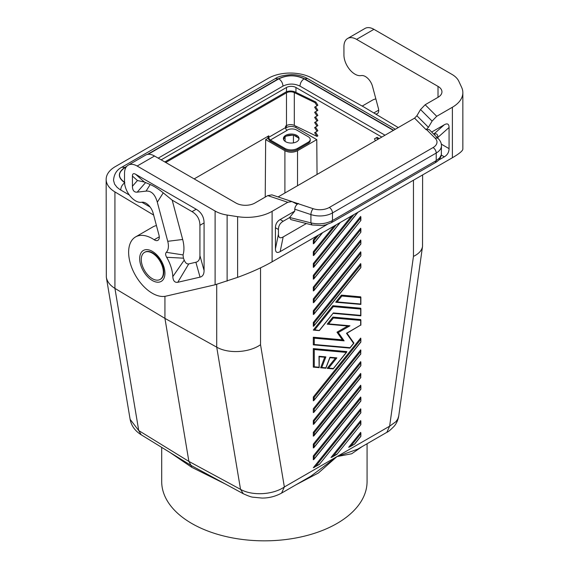<?xml version="1.0" encoding="UTF-8"?>
<svg xmlns="http://www.w3.org/2000/svg" width="569" height="569" viewBox="0 0 569 569"><rect width="100%" height="100%" fill="white"/><g stroke="black" fill="none" stroke-linecap="round" stroke-linejoin="round"><path stroke-width="0.85" d="M398.257 127.57L363.826 106.979L312.04 78.109A31.252 18.044 180 0 0 268.234 78.33L115.308 166.617A31.252 18.044 0 0 0 106.154 179.377L106.325 277.224L130.123 419.339L138.736 430.577L188.887 461.416L240.531 489.347C252.188 496.061 273.049 494.838 284.358 486.972L281.584 493.103C275.439 496.431 268.931 498.088 262.067 498.067L252.977 497.192C251.519 497.15 248.297 496.004 243.326 493.75L191.013 465.392L188.887 461.416L164.932 318.377L164.932 296.342M106.325 277.224C107.136 281.648 110.009 285.368 114.924 288.383L164.932 318.377L216.718 347.154C228.361 353.918 249.094 352.759 260.531 344.707L260.531 267.843M265.225 197.08L265.659 139.618L284.898 150.728C289.109 152.72 293.32 152.72 297.53 150.728L316.777 139.618L295.951 127.591A6.7 3.869 180 0 0 286.477 127.591L285.581 128.11M381.806 137.065L295.951 87.491A6.7 3.869 180 0 0 286.477 87.491L161.162 159.846M265.659 139.618L268.12 138.196M163.367 272.295A15.626 9.019 60 0 1 160.131 279.443A15.626 9.019 60 0 1 146.005 272.736A15.626 9.019 60 0 1 141.268 259.535A15.626 9.019 60 0 1 144.505 252.38A15.626 9.019 60 0 1 156.546 256.569A15.626 9.019 60 0 1 163.367 272.295M160.337 279.322A15.626 9.019 -120 0 0 160.543 279.208A15.626 9.019 -120 0 0 163.78 272.053A15.626 9.019 -120 0 0 152.727 252.921A15.626 9.019 -120 0 0 144.917 252.145A15.626 9.019 -120 0 0 144.718 252.266M153.637 215.061L114.924 191.909L114.924 288.383L138.736 430.577L141.212 434.794C135.038 430.932 131.339 425.783 130.123 419.339M150.216 184.534L146.062 191.113C151.347 190.679 155.102 194.378 157.314 202.208L163.239 192.834C158.509 188.986 154.171 186.219 150.216 184.534L144.377 182.044L137.449 180.529L132.421 186.269C132.513 190.43 134.106 192.393 137.2 192.151L145.579 182.606M157.314 202.208L167.741 241.306L182.677 239.478L172.201 200.188L192.03 211.632C197.187 214.733 199.819 219.293 199.925 225.303L199.925 255.63L204.079 270.51L204.079 222.906C203.979 216.889 201.348 212.329 196.191 209.236L135.571 174.235C133.509 173.097 132.456 173.701 132.421 176.063L132.421 186.269M163.239 192.834L172.201 200.188M146.062 191.113L137.2 192.151M184.221 260.133L172.805 276.612A29.019 16.757 -120 0 0 166.66 257.273L183.424 258.177A42.938 24.794 60 0 1 184.221 260.133C185.394 262.963 186.909 264.222 188.759 263.902L195.885 262.259C198.553 261.605 199.897 259.393 199.925 255.63M188.759 263.902L177.77 282.288L200.046 277.139C202.713 276.484 204.058 274.272 204.079 270.51M182.677 239.478A29.545 17.056 60 0 1 183.047 254.912L183.424 258.177M166.66 257.273C165.415 255.083 165.295 253.433 166.312 252.323A15.626 9.019 -120 0 0 167.741 241.306M166.312 252.323L183.047 254.912M177.77 282.288C174.761 282.743 173.104 280.851 172.805 276.612M159.284 236.811L154.185 239.755A6.7 3.869 -120 0 0 157.912 240.317A6.7 3.869 -120 0 0 159.014 235.217L153.111 213.083A10.719 6.188 -120 0 0 142.086 202.215L141.276 202.315A15.626 9.019 -120 0 1 130.137 196.056A15.626 9.019 -120 0 1 124.526 181.71L124.526 173.325A17.859 10.313 60 0 1 128.224 165.152A17.859 10.313 60 0 1 137.15 166.034L215.11 211.042A26.786 15.463 -0 0 0 227.116 215.046L237.614 216.668L237.614 277.366C250.751 272.579 262.252 267.402 272.11 261.818L452.383 157.741C459.197 153.765 462.689 150.899 462.846 149.142L462.846 92.669A35.719 20.619 180 0 1 452.383 107.249L436.715 116.296L432.099 121.105L428.429 127.307L426.117 129.711L429.133 129.512L438.35 138.722A4.467 3.158 -45 0 0 435.193 138.239L426.466 129.512M128.224 165.152L145.586 155.124A17.859 10.313 60 0 1 154.519 156.013L235.964 203.033A13.393 7.731 180 0 0 254.912 203.033L267.764 195.615L271.897 194.868L291.911 201.54L287.779 202.287L267.764 195.615M156.447 225.58A33.486 19.332 -120 0 0 152.926 226.896L135.564 236.924A33.486 19.332 -120 0 0 134.17 273.02A33.486 19.332 -120 0 0 165.885 296.157L215.11 284.777L237.614 277.366M154.185 239.755A33.486 19.332 -120 0 0 135.564 236.924M287.779 202.287L272.11 211.334A35.719 20.619 180 0 1 237.614 216.668M375.341 113.864A6.7 3.869 60 0 0 377.325 113.644A6.7 3.869 60 0 0 378.428 108.544L372.524 86.41A10.719 6.188 -120 0 0 361.5 75.542L360.689 75.634A15.626 9.019 -120 0 1 349.551 69.382A15.626 9.019 -120 0 1 343.939 55.037L343.939 46.651A17.859 10.313 60 0 1 347.638 38.472A17.859 10.313 60 0 1 356.564 39.361L438.016 86.381A13.393 7.731 180 0 1 441.942 91.851A13.393 7.731 180 0 1 438.016 97.32L425.164 104.746L420.541 109.547L416.878 115.749L428.429 127.307M347.638 38.472L364.999 28.45A17.859 10.313 60 0 1 373.933 29.332L451.886 74.34A26.786 15.463 180 0 1 458.82 81.275L461.63 87.334A35.719 20.619 180 0 1 462.846 92.669M161.696 447.39L161.696 481.552A102.69 59.29 0 0 0 191.767 523.473A102.69 59.29 0 0 0 303.675 536.325A102.69 59.29 0 0 0 367.069 481.552L367.069 443.742M141.212 434.794L191.013 465.392L191.767 467.32L170.437 452.768M413.457 180.217L413.457 256.413C418.841 253.774 421.864 250.452 422.525 246.434L422.611 174.932M106.154 179.377A31.252 18.044 0 0 0 114.924 191.909M318.996 367.624L313.313 367.119L313.313 348.598L314.259 349.544L346.308 352.403L333.363 368.506L328.626 368.086L336.834 357.873L335.632 358.207L329.935 357.702M346.308 352.403L346.777 351.585L313.313 348.598M332.886 368.868L327.203 368.356L335.383 358.186M325.56 368.214L320.639 367.773L324.728 357.232M360.668 408.812L313.313 467.725L319.33 464.468L360.86 412.802L360.668 408.812M360.668 351.372L360.668 353.897L313.889 412.297L313.313 412.582L313.313 408.791L360.668 349.878L360.867 350.433L360.668 351.372L314.259 409.104L313.313 408.791M360.668 363.157L314.259 420.889L313.889 424.083L313.313 424.367L313.313 420.576L360.668 361.664L360.86 365.661L360.867 362.218M349.622 348.05L350.091 347.695L314.259 344.494L313.313 344.807L313.313 337.232L342.36 339.828L344.124 340.845L338.285 332.538L349.971 325.795L347.993 326.058L327.203 324.159L332.886 317.089L360.668 319.572L360.668 320.432L333.363 317.993L328.626 323.889L327.424 324.223M347.666 326.03L336.99 332.189L342.36 339.828M313.313 287.139L313.313 290.93L313.889 290.652L360.86 232.223L360.867 228.781L360.668 228.226L313.313 287.139L314.259 287.452L313.889 290.652M313.889 459.446L313.313 459.724L313.313 455.933L314.259 456.253L360.668 398.52L360.86 401.017L313.889 459.446L314.259 456.253M360.668 398.52L360.668 397.027L313.313 455.933M313.313 397.006L314.259 397.318L313.889 400.512L313.313 400.789L313.313 397.006L360.668 338.093L360.86 342.083L360.867 338.647M314.259 275.666L313.889 278.86L313.313 279.144L313.313 275.353L360.668 216.44L360.668 217.934L314.259 275.666L313.313 275.353M333.939 226.128L313.313 251.783L313.313 255.566L313.889 255.289L340.276 222.465M360.867 252.352L360.668 251.804L313.313 310.71L313.313 314.501L313.889 314.223L360.86 255.794L360.867 252.352L360.86 255.794M313.313 298.924L314.259 299.244L313.889 302.438L313.313 302.715L313.313 298.924L360.668 240.018L360.86 244.009L360.867 240.566M316.257 236.334L313.313 239.997L313.313 243.781L313.889 243.504L322.595 232.671M313.313 263.568L314.259 263.881L313.889 267.074L313.313 267.352L313.313 263.568L351.614 215.921M360.668 433.877L350.917 446.011L348.676 447.305L360.668 432.383L360.86 436.373L360.867 432.938M318.996 330.582L313.313 330.077L332.886 305.724L360.668 308.206L360.668 315.382L333.363 312.943L319.38 330.546L314.735 329.8L333.363 306.627L360.668 309.067M360.668 386.735L314.259 444.467L313.889 447.661L313.313 447.938L313.313 444.147L360.668 385.241L360.86 389.232L360.867 385.789M341.414 295.119L341.884 296.029L360.668 297.701L360.668 296.84L341.414 295.119L335.731 302.189L337.147 301.919L360.668 304.017L360.867 304.415L335.952 302.253M313.313 436.153L313.313 432.362L360.668 373.449L360.668 377.475L313.313 436.153M313.313 322.495L314.259 322.815L313.889 326.009L313.313 326.286L313.313 322.495L360.668 263.589L360.86 267.579L360.867 264.137M330.994 457.512L360.668 420.598L360.668 422.091L333.235 456.224L330.994 457.512M395.348 129.248L307.623 78.593L304.721 78.885C295.887 74.688 287.053 74.688 278.227 78.885L275.325 78.593L121.915 167.165C116.773 169.768 113.985 174.178 113.537 180.409L114.589 184.136L117.022 187.301L119.888 189.534L129.327 195.003M141.859 202.244L150.116 207.009M386.856 432.319L389.63 426.188L395.839 421.743L397.745 419.054L398.727 416.039C398.037 420.1 396.493 423.528 394.097 426.309C390.505 429.951 388.094 431.949 386.856 432.319L357.602 449.211L336.99 456.58L310.823 476.217M362.062 446.637L351.699 453.763L336.99 456.58L318.42 472.974L296.065 484.738M282.957 86.139C282.779 83.074 281.413 80.634 278.853 78.828L148.068 154.334M393.385 130.379L304.088 78.828C301.534 80.634 300.162 83.074 299.984 86.139M158.203 158.139L282.957 86.111C288.632 83.415 294.308 83.415 299.984 86.111L385.021 135.209M317.04 174.455L316.777 139.618M398.727 416.039L422.525 246.434M224.89 483.778L191.767 467.32M281.584 493.103L310.838 476.21M329.821 357.688L329.963 357.261L336.834 357.873M332.886 317.089L333.363 317.993M360.668 353.897L360.867 350.433M360.668 315.781L360.668 315.382M314.259 278.191L360.86 220.431L360.867 216.995M314.259 420.889L313.313 420.576M360.867 409.36L360.668 412.831L319.33 464.468M313.313 310.71L314.259 311.03L360.668 253.297M314.259 311.03L313.889 314.223M313.313 251.783L314.259 252.095L336.179 224.833M314.259 252.095L313.889 255.289M336.99 332.189L338.285 332.538M314.259 289.984L360.86 232.223M313.313 239.997L314.259 240.31L318.498 235.04M313.533 330.134L314.735 329.8M332.886 305.724L333.363 306.627M314.259 240.31L313.889 243.504M360.86 424.588L336.976 454.29L360.86 424.588L360.867 421.145M319.131 356.735L318.996 356.279L325.866 356.891L324.949 357.254L319.195 356.742M314.259 444.467L313.313 444.147M319.131 367.681L318.996 356.279M360.867 374.004L360.668 377.475M360.668 410.306L315.553 466.431L314.166 467.455M333.05 368.918L333.363 368.506M314.259 344.494L314.259 338.178L313.313 337.232M314.259 435.207L314.259 432.682L313.313 432.362M314.259 287.452L360.668 229.72L360.867 228.781M327.424 368.42L328.626 368.086M350.917 446.011L354.651 444.083L349.522 447.042M313.505 367.176L314.259 366.799L314.259 349.544M325.717 368.264L329.963 357.261M320.845 367.83L321.762 367.474L325.866 356.891M346.948 333.157L346.485 333.27L353.577 343.356L350.091 347.695M346.485 333.27L360.668 325.084L346.926 333.242M353.754 342.908L353.577 343.356M375.86 98.906A33.486 19.332 -120 0 0 372.339 100.222L362.197 106.076M125.472 168.332L124.718 167.812C117.797 172.67 117.797 177.528 124.718 182.386M284.408 137.428L283.518 139.334M291.3 135.138L287.153 135.792M283.454 139.099A7.817 4.509 180 0 1 288.668 135.379A7.817 4.509 180 0 1 296.733 136.453L295.204 135.771M284.685 137.165L283.597 139.554M292.238 135.173L286.506 136.048M298.433 137.926L294.315 135.507M297.893 137.293L297.928 137.335A7.817 4.509 180 0 1 298.967 139.099M120.72 190.06C120.898 186.995 122.264 184.555 124.817 182.749C117.555 177.649 117.555 172.549 124.817 167.45L121.915 167.165M379.103 138.63L377.226 137.335L376.194 137.833L378.15 139.177M375.448 140.735L374.473 138.836L376.194 137.833M293.44 135.322L293.44 142.876M285.097 136.837L285.097 141.361M286.954 130.251L287.267 130.073A6.7 3.869 0 0 1 296.733 130.073L308.256 136.731A6.7 3.869 0 0 1 310.219 139.462A6.7 3.869 0 0 1 308.256 142.193L297.523 148.395A8.926 5.157 0 0 1 284.898 148.395L270.375 140.01A2.233 1.287 60 0 1 268.796 137.278L285.531 127.612L285.531 126.154L286.477 125.607L286.477 127.591M285.688 141.738A7.817 4.509 180 0 1 283.398 138.552A7.817 4.509 180 0 1 288.22 134.384A7.817 4.509 180 0 1 296.733 135.358A7.817 4.509 180 0 1 299.024 138.552A7.817 4.509 180 0 1 294.201 142.719A7.817 4.509 180 0 1 285.688 141.738M267.85 136.361L267.85 136.731A3.57 2.063 -120 0 0 270.375 141.105L284.898 149.491A8.926 5.157 0 0 0 297.523 149.491L297.523 148.395M310.219 139.462L310.219 140.557A6.7 3.869 0 0 1 308.256 143.288L297.523 149.491M164.804 161.952L285.531 92.256A7.141 4.125 180 0 1 295.169 92.014L315.823 102.015L317.879 105.201L317.018 105.791L314.963 102.612L315.823 102.015M165.757 162.499L286.477 92.804A5.804 3.35 0 0 1 294.308 92.605L314.963 102.612M194.164 178.901L268.796 135.82L268.796 137.278M270.375 140.01L287.11 130.351A2.233 1.287 60 0 1 285.531 127.612M315.525 132.172L317.879 135.82L317.018 136.411L314.621 132.698L317.018 131.311L314.621 127.598L317.879 125.614L315.525 121.965M286.477 92.804L286.477 125.607A5.804 3.35 0 0 1 294.308 125.415L317.018 136.411M315.525 127.072L317.879 130.714L317.018 131.311M315.525 106.659L317.879 110.301L317.018 110.891L314.621 107.185L317.018 105.791M315.525 111.759L317.879 115.407L317.018 115.998L314.621 112.285L317.018 110.891M315.525 116.865L317.879 120.507L317.018 121.105L314.621 117.392L317.018 115.998M317.018 126.204L314.621 122.491L317.018 121.105M278.085 196.931L298.035 203.659C296.051 205.025 294.962 206.867 294.763 209.193L294.763 211.106L280.168 219.534C277.067 221.391 275.496 224.122 275.432 227.735L278.433 229.471C278.497 225.857 280.076 223.126 283.17 221.27L289.564 217.578L290.844 219.591L312.054 224.975L310.916 222.877C318.725 224.691 325.916 223.909 332.474 220.53L331.549 222.579L325.632 224.897L321.805 225.573L312.054 224.975M416.878 115.749L414.566 118.153L278.362 196.789M298.376 203.46L296.314 203.83L291.911 201.54M431.679 132.058L444.332 124.753L433.756 134.128M441.316 155.095L444.332 156.831C447.426 154.974 449.005 152.236 449.069 148.63L449.069 127.484C449.005 123.95 447.426 123.039 444.332 124.753M444.332 156.831L438.621 160.131M327.196 224.456L280.168 251.612C277.067 253.326 275.496 252.416 275.432 248.881L275.432 227.735M441.452 153.623L441.231 155.515C440.299 158.651 438.322 161.041 435.292 162.677L436.217 160.636L439.631 157.926L441.331 154.725L441.452 145.749C441.487 143.288 440.456 140.948 438.35 138.722M298.035 203.659L313.149 208.695A4.467 1.821 108.4 0 0 310.916 214.577L310.916 222.877L289.635 217.479L294.763 211.106M306.371 223.532L283.17 236.932C280.076 238.646 278.497 237.735 278.433 234.193L278.433 229.471M437.853 138.231L437.853 137.428C437.81 134.213 436.494 133.167 433.912 134.284M216.718 284.386L216.718 347.154L240.531 489.347L243.319 493.75M284.898 193.012L284.898 150.728M286.477 87.491L286.477 91.794M295.951 87.491L295.951 92.391M295.951 126.204L295.951 127.591M135.571 174.235L144.377 182.044M196.191 209.236L192.03 211.632M204.079 222.906L199.925 225.303M195.885 262.259L200.046 277.139M132.421 176.063L137.449 180.529M137.15 166.034L154.519 156.013M215.11 284.777L215.11 211.042M227.116 281.122L227.116 215.046M272.11 211.334L272.11 261.818M438.016 86.381L438.016 97.32M373.933 29.332L356.564 39.361M425.164 104.746L436.715 116.296M452.383 107.249L452.383 157.741M420.541 109.547L432.099 121.105M413.457 256.413L389.63 426.188L284.358 486.972L260.531 344.707M304.088 78.828C295.681 74.831 287.267 74.831 278.853 78.828M314.259 446.992L360.668 389.26M314.259 313.555L360.668 255.822M314.259 254.62L339.963 222.643M328.626 323.889L349.971 325.795M314.259 263.881L353.854 214.627M314.259 458.778L360.668 401.045M314.259 325.34L360.668 267.608M314.259 322.815L360.668 265.083M314.259 242.835L322.289 232.849M360.668 220.459L360.668 217.934M354.7 443.827L360.668 436.402M319.344 464.24L315.553 466.431M314.259 411.629L314.259 409.104M341.884 296.029L337.147 301.919M360.668 297.701L360.668 304.017M314.259 432.682L360.668 374.95M360.668 424.616L360.668 422.091M314.259 399.843L360.668 342.111M314.259 266.406L357.645 212.436M319.472 330.226L333.363 312.943M337.026 454.034L333.235 456.224M314.259 301.769L360.668 244.037M314.259 397.318L360.668 339.586M314.259 423.421L360.668 365.682M360.668 229.72L360.668 232.252M360.668 325.084L360.668 320.432M314.259 338.178L344.124 340.845M318.996 367.225L314.259 366.799M314.259 299.244L360.668 241.512M325.859 367.837L321.762 367.474M373.812 112.954L378.698 110.13M126.297 166.909L124.718 167.812M393.648 130.23L304.721 78.885M278.227 78.885L147.328 154.455M126.766 166.326L124.817 167.45M308.256 143.288L308.256 142.193M284.898 149.491L284.898 148.395M294.308 125.415L294.308 92.605M297.53 185.722L297.53 150.728M414.566 118.153L426.117 129.711M435.193 138.239A13.393 7.731 -0 0 1 433.066 147.57A4.467 2.575 60 0 1 436.217 153.04L436.217 160.636L332.474 220.53L332.474 212.934A17.859 10.313 -0 0 1 310.916 214.577L294.763 209.193M449.069 127.484L437.853 137.428M441.309 144.149L449.069 148.63M283.17 236.932L280.168 251.612M278.433 234.193L275.432 248.881M433.066 147.57L329.316 207.465A4.467 2.575 60 0 1 332.474 212.934L436.217 153.04A17.859 10.313 -0 0 0 441.452 145.749M313.149 208.695A13.393 7.731 -0 0 0 329.316 207.465M280.168 219.534L283.17 221.27M152.307 280.503A17.859 10.313 -120 0 0 164.932 273.212A17.859 10.313 -120 0 0 152.307 251.342A17.859 10.313 -120 0 0 139.675 258.632A17.859 10.313 -120 0 0 152.307 280.503M160.131 279.443L160.543 279.208M144.505 252.38L144.917 252.145M360.867 397.575L360.867 400.996M313.889 412.297L360.86 353.868M360.867 315.781L360.867 308.576M313.889 278.86L360.86 220.431M319.195 356.678L319.195 367.624M346.777 352.033L333.27 368.826M360.803 315.838L333.185 313.37M360.86 377.446L313.889 435.875M313.889 447.661L360.86 389.232M313.889 400.512L360.86 342.083M360.867 297.21L360.867 304.415M313.889 267.074L357.958 212.258M331.848 457.248L336.976 454.29M313.889 302.438L360.86 244.009M313.889 424.083L360.86 365.661M354.686 444.055L360.86 436.373M349.786 348.107L313.505 344.864M329.977 357.588L325.873 368.164M313.889 326.009L360.86 267.579M353.868 343.199L349.999 348.015M346.983 333.206L353.875 343.015M360.867 325.198L360.867 319.942M275.325 78.593C277.978 76.545 283.305 75.229 291.3 74.646C297.544 74.674 302.985 75.99 307.623 78.593M435.292 162.677L331.549 222.579"/></g></svg>
